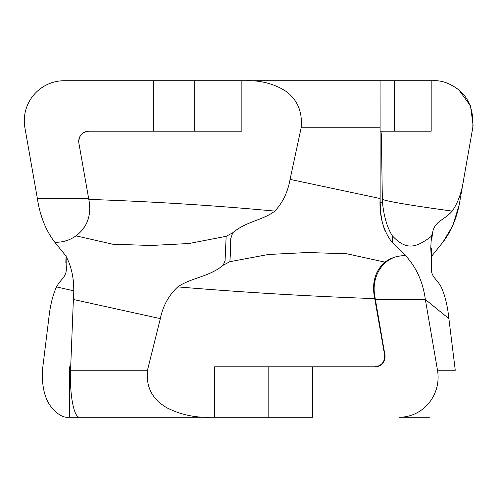 <?xml version="1.0" encoding="UTF-8"?>
<svg xmlns="http://www.w3.org/2000/svg" width="498" height="498" viewBox="0 0 498 498"><rect width="100%" height="100%" fill="white"/><g stroke="black" fill="none" stroke-linecap="round" stroke-linejoin="round"><path stroke-width="0.75" d="M223.216 265.197L225.084 260.635L226.154 236.313L232.703 232.803L230.711 238.747L230.611 250.22L229.871 261.687L223.216 265.197C209.334 276.857 191.294 277.629 177.767 286.898C168.772 295.27 162.964 305.84 160.337 318.62L73.374 299.485L70.567 370.251A40.07 9.014 90 0 0 79.443 417.28L214.607 417.28L214.607 366.796L375.237 366.796A10.097 9.836 -90 0 0 384.923 354.95L374.652 295.233C371.29 274.703 384.686 255.406 404.289 255.729L405.665 255.729C416.453 267.501 423.014 282.086 425.348 299.485L448.885 318.62L455.259 370.251L437.505 370.251A40.07 39.043 90 0 1 399.054 417.28L418.227 417.28M66.166 255.785L66.159 265.197C67.591 276.857 61.696 277.629 56.498 286.898C52.682 295.27 50.111 305.84 48.785 318.62L42.411 370.251C41.764 387.127 45.001 399.751 52.116 408.136C58.073 414.722 63.489 417.772 68.351 417.28L69.596 417.28L69.596 366.796L70.704 366.796L69.596 366.796M431.803 261.687L431.511 265.197L430.789 247.78L431.38 236.313L432.594 232.803L431.666 240.161M432.594 232.803C434.318 221.143 444.123 220.371 452.228 211.102C457.973 202.73 461.783 192.16 463.669 179.38L460.289 198.515C457.693 215.914 451.879 230.499 442.834 242.271L431.554 256.346M431.94 255.729L431.529 255.773M252.125 80.72L241.866 80.72L241.866 131.204L88.806 131.204C81.853 132.082 78.535 136.035 78.865 143.051L89.391 202.767L78.865 143.051A10.097 10.097 0 0 1 88.806 131.204M73.374 299.485C74.818 282.086 72.272 267.501 65.73 255.729L54.836 242.271C45.791 230.499 39.977 215.914 37.381 198.515L24.9 127.749A40.07 40.07 0 0 1 64.36 80.72L153.297 80.72L153.297 131.204M194.737 131.204L194.737 80.72L153.297 80.72M194.737 80.72L431.181 80.72L431.181 131.204L380.092 131.204L394.366 131.204L394.366 80.72M463.669 179.38L472.77 127.749C473.779 110.873 469.116 98.249 458.795 89.864C450.005 83.278 441.508 80.228 433.31 80.72L431.181 80.72M452.228 211.102C411.535 205.525 388.247 201.622 382.352 199.393L381.487 143.051C381.431 136.035 381.717 132.082 382.352 131.204M404.289 255.729L405.665 255.729L392.113 242.271C392.48 242.215 392.567 240.08 392.374 235.871C387.257 227.816 383.964 216.779 382.501 202.767L382.352 199.393M392.374 235.871C406.48 250.936 416.253 247.774 431.38 236.313M429.32 417.28L399.054 417.28M268.808 366.796L268.808 417.28L312.395 417.28L312.395 366.796L375.237 366.796M268.808 417.28L214.607 417.28M94.869 417.28L69.596 417.28M431.511 265.197C430.079 276.857 435.974 277.629 441.172 286.898C444.988 295.27 447.559 305.84 448.885 318.62M56.498 286.898L73.567 290.795M56.249 242.271L54.836 242.271L56.249 242.271C63.489 242.215 70.069 240.08 75.989 235.871L112.828 244.225L151.062 245.483L189.041 243.522L226.154 236.313M75.989 235.871C86.608 227.816 91.072 216.779 89.391 202.767L89.858 210.243M232.703 232.803C246.554 221.143 262.807 220.371 274.815 211.102C215.522 205.525 153.515 201.622 88.793 199.393M245.545 80.72C259.452 80.228 272.188 83.278 283.754 89.864C296.845 98.249 302.653 110.873 301.166 127.749L290.06 179.38C287.8 192.16 282.721 202.73 274.815 211.102M88.899 216.761L87.187 221.853M84.28 227.237L80.788 231.645M78.205 234.116L74.451 236.924M68.923 239.793L64.808 241.156M37.381 198.515L88.644 198.515M210.542 417.28C195.148 417.772 180.824 414.722 167.577 408.136C152.5 399.751 145.796 387.127 147.47 370.251L160.337 318.62M177.767 286.898C244.699 292.475 310.354 296.378 374.739 298.607L384.612 354.95C384.942 361.965 381.649 365.918 374.726 366.796M404.258 255.729C397.118 255.785 390.687 257.92 384.966 262.129C375.766 270.184 372.155 281.221 374.123 295.233L374.739 298.607M384.966 262.129L346.82 253.775L307.546 252.517L268.378 254.478L229.871 261.687M392.113 242.271L391.97 242.271C383.167 230.499 379.208 215.914 380.092 198.515L290.06 179.38M382.501 202.767L380.148 202.767L380.092 80.72M380.148 202.767L380.789 212.87M381.02 214.85L382.165 221.566M383.111 225.376L384.73 230.194M375.399 299.485L425.348 299.485L437.505 370.251M442.834 242.271L452.551 226.148L458.695 206.527M460.152 199.306L472.845 127.314M473.1 125.428L470.504 105.887L458.888 89.945M433.783 80.72L391.833 80.72M147.47 370.251L70.567 370.251M301.166 127.749L380.092 127.749M380.092 143.051L381.487 143.051M374.123 295.233L374.652 295.233M384.923 354.95L384.612 354.95M65.811 262.378L66.116 256.346M432.401 233.855L431.735 239.42M431.405 247.942L431.859 262.378"/></g></svg>
